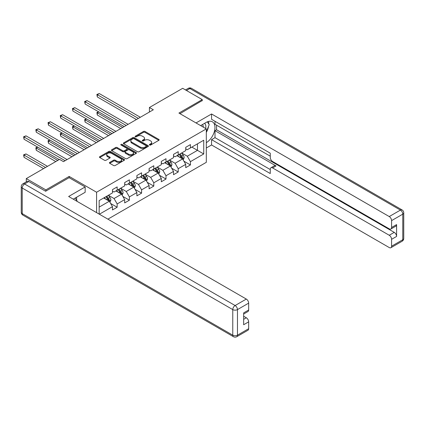 <?xml version="1.0" encoding="UTF-8"?>
<svg xmlns="http://www.w3.org/2000/svg" width="425" height="425" viewBox="0 0 425 425"><rect width="100%" height="100%" fill="white"/><g stroke="black" fill="none" stroke-linecap="round" stroke-linejoin="round"><path stroke-width="0.64" d="M149.589 145.031A0.76 0.441 0 0 0 150.668 145.031L158.833 140.319A1.089 0.627 0 0 0 159.147 139.873A1.089 0.627 0 0 0 158.833 139.432L144.999 131.447A1.089 0.627 0 0 0 143.464 131.447L135.304 136.159A0.76 0.441 0 0 0 135.081 136.468A0.76 0.441 0 0 0 135.304 136.781A0.76 0.441 0 0 0 136.377 136.781L137.434 136.17A3.474 2.008 0 0 1 142.348 136.17L143.501 136.834A3.474 2.008 0 0 1 144.521 138.252A3.474 2.008 0 0 1 143.501 139.676L142.449 140.282A0.76 0.441 0 0 0 142.226 140.595A0.76 0.441 0 0 0 142.449 140.903A0.76 0.441 0 0 0 143.523 140.903L144.58 140.298A3.474 2.008 0 0 1 149.494 140.298L150.647 140.962A3.474 2.008 0 0 1 151.667 142.38A3.474 2.008 0 0 1 150.647 143.799L149.589 144.41A0.76 0.441 0 0 0 149.372 144.718A0.76 0.441 0 0 0 149.589 145.031L149.589 144.41M109.735 162.408A1.089 0.627 0 0 0 109.422 162.849A1.089 0.627 0 0 0 109.735 163.296L113.618 165.532A1.089 0.627 0 0 0 115.154 165.532L124.217 160.299A1.089 0.627 0 0 0 124.536 159.858A1.089 0.627 0 0 0 124.217 159.412L110.388 151.428A1.089 0.627 0 0 0 108.853 151.428L99.79 156.666A1.089 0.627 0 0 0 99.471 157.107A1.089 0.627 0 0 0 99.79 157.553L104.476 160.257A1.089 0.627 0 0 0 106.011 160.257L109.889 158.015A1.089 0.627 0 0 0 110.208 157.574A1.089 0.627 0 0 0 109.889 157.128L107.567 155.789A2.906 1.679 0 0 1 106.718 154.599A2.906 1.679 0 0 1 108.508 153.048A2.906 1.679 0 0 1 111.679 153.414L120.78 158.668A2.906 1.679 0 0 1 121.635 159.858A2.906 1.679 0 0 1 119.839 161.404A2.906 1.679 0 0 1 116.673 161.043L115.154 160.167A1.089 0.627 0 0 0 113.618 160.167L109.735 162.408L109.735 163.296M69.185 177.735L69.185 176.423L45.863 189.89L26.292 178.596L26.292 181.852M69.185 176.423L96.581 192.238L206.316 128.887L206.316 162.323L107.892 219.151M202.247 100.821L202.247 99.604L178.92 113.066L206.316 128.887M202.247 99.604L182.681 88.304L149.414 107.509L149.414 112.03M26.292 178.596L59.558 159.386L63.474 161.649L153.329 109.772L149.414 107.509M137.509 151.741A1.089 0.627 0 0 0 139.049 151.741L148.113 146.503A1.089 0.627 0 0 0 148.431 146.062A1.089 0.627 0 0 0 148.113 145.616L134.284 137.636A1.089 0.627 0 0 0 132.749 137.636L123.68 142.869A1.089 0.627 0 0 0 123.362 143.31A1.089 0.627 0 0 0 123.68 143.756L137.509 151.741M121.338 145.196A0.76 0.441 0 0 1 122.108 145.302L136.154 153.409L127.102 158.637A1.089 0.627 0 0 1 125.566 158.637L111.733 150.652L111.733 149.765A1.089 0.627 0 0 0 111.419 150.211A1.089 0.627 0 0 0 111.733 150.652M111.733 149.765L115.616 147.528A1.089 0.627 0 0 1 117.151 147.528L122.761 150.763A1.089 0.627 0 0 0 124.297 150.763L126.868 149.276A1.089 0.627 0 0 0 127.187 148.835A1.089 0.627 0 0 0 126.868 148.389L121.029 145.021A0.76 0.441 0 0 1 120.806 144.707A0.76 0.441 0 0 1 121.279 144.303A0.76 0.441 0 0 1 122.108 144.399L136.165 152.517A1.089 0.627 0 0 1 136.483 152.958A1.089 0.627 0 0 1 136.165 153.404L136.165 152.517M96.581 212.622L96.581 192.238M110.627 203.469L117.167 207.246L117.167 203.947L124.679 199.607L124.679 202.906L129.375 200.196L129.375 196.897L136.893 192.557L136.893 195.856L141.589 193.147L141.589 189.847L149.101 185.507L149.101 188.806L153.797 186.097L153.797 182.798L161.309 178.458L161.309 181.757L166.005 179.047L166.005 175.748L173.522 171.408L173.522 174.707L178.218 171.998L178.218 168.698L185.73 164.358L185.73 167.657L190.427 164.948L190.427 161.649L203.734 153.967L203.734 140.229L197.471 143.841L197.471 150.349L203.734 153.967M117.167 207.246L112.471 209.955L112.471 206.656L99.36 214.227M99.163 214.11L99.163 200.6L112.471 192.918L112.471 189.619L117.167 186.91L117.167 190.209L124.679 185.868L124.679 182.569L129.375 179.86L129.375 183.159L136.893 178.819L136.893 175.52L141.589 172.81L141.589 176.109L149.101 171.769L149.101 168.47L153.797 165.761L153.797 169.06L161.309 164.719L161.309 161.42L166.005 158.711L166.005 162.01L173.522 157.67L173.522 154.371L178.218 151.661L178.218 154.96L185.73 150.62L185.73 147.321L190.427 144.612L190.427 147.911L203.734 140.229M115.913 190.931L121.55 194.183L114.033 198.523L108.402 195.266M112.471 191.112L114.033 192.015L117.167 190.209M114.033 198.523L117.167 203.947M121.55 194.183L124.679 199.607M128.122 183.882L133.758 187.133L126.246 191.473L120.61 188.217M124.679 184.062L126.246 184.965L129.375 183.159M126.246 191.473L129.375 196.897M133.758 187.133L136.893 192.557M140.335 176.832L145.972 180.083L138.454 184.423L132.818 181.167M136.893 177.012L138.454 177.916L141.589 176.109M138.454 184.423L141.589 189.847M145.972 180.083L149.101 185.507M152.543 169.782L158.18 173.033L150.668 177.374L145.031 174.117M149.101 169.963L150.668 170.866L153.797 169.06M150.668 177.374L153.797 182.798M158.18 173.033L161.309 178.458M164.757 162.732L170.388 165.984L162.876 170.324L157.239 167.067M161.309 162.913L162.876 163.816L166.005 162.01M162.876 170.324L166.005 175.748M170.388 165.984L173.522 171.408M176.965 155.683L182.601 158.934L175.084 163.274L169.453 160.023M173.522 155.863L175.084 156.767L178.218 154.96M175.084 163.274L178.218 168.698M182.601 158.934L185.73 164.358M191.834 147.098L197.471 150.349L187.298 156.225L181.661 152.973M185.73 148.814L187.298 149.717L190.427 147.911M187.298 156.225L190.427 161.649M45.863 189.89L45.863 191.112M99.163 207.108L109.337 201.232L103.705 197.981M109.337 201.232L112.471 206.656M183.892 161.171L190.427 164.948M171.684 168.22L178.218 171.998M159.471 175.27L166.005 179.047M147.262 182.32L153.797 186.097M135.049 189.369L141.589 193.147M122.841 196.419L129.375 200.196M149.898 145.137L150.647 144.702A3.474 2.008 0 0 0 151.667 143.283L151.667 142.38M144.521 138.252L144.521 139.161A3.474 2.008 0 0 1 143.501 140.579L142.752 141.015M158.817 140.324L144.999 132.35A1.089 0.627 0 0 0 143.464 132.35L135.607 136.887M148.097 146.513L134.284 138.539A1.089 0.627 0 0 0 132.749 138.539L123.696 143.762M146.195 146.37A0.76 0.441 0 0 0 146.413 146.062A0.76 0.441 0 0 0 146.195 145.754L134.056 138.741A0.76 0.441 0 0 0 132.977 138.741L131.862 139.384A3.474 2.008 0 0 0 130.847 140.808A3.474 2.008 0 0 0 131.862 142.226L140.16 147.018A3.474 2.008 0 0 0 145.079 147.018L146.195 146.37L146.195 147.278A0.76 0.441 0 0 0 146.413 146.965L146.413 146.062M130.847 140.808L130.847 141.711A3.474 2.008 0 0 0 131.862 143.129L131.862 142.226M146.195 147.278L145.079 147.921A3.474 2.008 0 0 1 140.16 147.921L131.862 143.129M111.748 150.663L115.616 148.431L115.616 147.528M127.187 148.835L127.187 149.738A1.089 0.627 0 0 1 126.868 150.179L124.297 151.667A1.089 0.627 0 0 1 122.761 151.667L117.151 148.431A1.089 0.627 0 0 0 115.616 148.431M128.578 154.126A2.906 1.679 0 0 0 131.745 154.488A2.906 1.679 0 0 0 133.54 152.936A2.906 1.679 0 0 0 132.69 151.752L129.482 149.898A1.089 0.627 0 0 0 127.946 149.898L125.37 151.385A1.089 0.627 0 0 0 125.051 151.826A1.089 0.627 0 0 0 125.37 152.272L128.578 154.126L128.578 155.029A2.906 1.679 0 0 0 131.745 155.391A2.906 1.679 0 0 0 133.54 153.839L133.54 152.936M125.051 151.826L125.051 152.734A1.089 0.627 0 0 0 125.37 153.175L125.37 152.272M128.578 155.029L125.37 153.175M121.635 159.858L121.635 160.762A2.906 1.679 0 0 1 119.839 162.313A2.906 1.679 0 0 1 116.673 161.946L115.154 161.07A1.089 0.627 0 0 0 113.618 161.07L109.751 163.301M106.718 154.599L106.718 155.502A2.906 1.679 0 0 0 107.567 156.692L107.567 155.789M109.889 157.128L109.889 158.015L107.567 156.692M124.217 159.412L124.217 160.299L110.388 152.331A1.089 0.627 0 0 0 108.853 152.331L99.801 157.558M183.218 160.007L184.147 157.659A2.932 1.695 -120 0 0 183.212 155.162L181.597 153.005M178.782 156.729L177.687 155.268M98.797 111.908L97.309 112.768L97.309 115.026L120.764 128.568M182.144 158.674L182.564 157.787A2.932 1.695 -120 0 0 181.725 156.023L180.11 153.866M179.377 154.291L181.167 156.682A1.493 0.861 60 0 1 181.438 157.138L182.564 157.787M179.169 154.408L180.79 156.565A2.932 1.695 60 0 1 181.629 158.328M97.309 115.026L96.879 112.519L122.724 127.436M96.879 112.519L98.621 111.807M138.375 118.4L97.309 94.69L99.264 93.558L140.335 117.273M136.42 119.531L97.309 96.948L97.309 94.69L96.879 94.44L99.264 93.558M97.309 96.948L96.879 94.44M205.604 128.472A7.193 4.154 120 0 0 204.542 123.356M203.309 127.149A4.925 2.842 120 0 0 202.295 124.674A4.925 2.842 120 0 0 202.279 124.663M207.283 121.858L209.212 124.594L206.316 132.053M75.124 198.077L77.09 200.871L76.93 201.275M200.643 125.609L206.162 122.421A12.453 7.188 120 0 1 212.388 121.805A12.453 7.188 120 0 1 214.327 131.686A12.453 7.188 120 0 1 206.316 142.667M206.316 148.001L211.56 144.973L211.56 139.639L270.263 173.533L270.263 169.283A3.32 1.918 -120 0 1 270.953 167.763A3.32 1.918 -120 0 1 272.611 167.928L389.236 235.259L394.246 232.369A3.32 1.918 60 0 1 396.594 236.438L396.594 224.597A3.32 1.918 60 0 1 395.909 226.116L390.899 229.006A3.32 1.918 -120 0 0 391.584 227.487L391.584 220.617A3.32 1.918 -120 0 0 389.236 216.553L400.43 210.088L189.879 88.533L186.474 90.498M216.569 125.178L216.569 129.79L215.002 130.693L215.002 137.652L211.56 139.639M215.002 121.295L215.002 124.275L270.263 156.177M390.899 229.006A3.32 1.918 -120 0 1 389.236 228.847L272.611 161.511A3.32 1.918 -120 0 1 270.263 157.447L270.263 153.197L211.56 119.303L211.56 113.974L389.236 216.553M196.026 122.942L211.56 113.974M211.56 144.973L389.236 247.552A3.32 1.918 -120 0 0 390.899 247.717A3.32 1.918 -120 0 0 391.584 246.197L391.584 239.328A3.32 1.918 -120 0 0 389.236 235.259M202.247 100.55L179.977 113.677M215.002 130.693L276.059 165.941L272.611 167.928M216.569 129.79L394.246 232.369M215.002 137.652L270.263 169.554M270.953 167.763L274.396 165.777A3.32 1.918 60 0 1 276.059 165.941M206.316 132.414A12.453 7.188 120 0 0 208.579 126.214M208.781 123.983A12.453 7.188 120 0 0 208.473 121.444M28.799 181.528L24.57 183.972A3.32 1.918 -120 0 0 22.913 183.807L27.136 181.363A3.32 1.918 60 0 1 28.799 181.528L45.624 191.245L69.105 177.687L85.154 186.952L85.154 192.286L74.04 198.703A12.453 7.188 120 0 0 73.286 199.171M85.154 186.952L68.637 196.488L246.314 299.067A3.32 1.918 60 0 1 248.662 303.137L248.662 310.006A3.32 1.918 60 0 1 247.972 311.525L243.653 314.022M76.622 200.207L76.622 197.211M243.653 319.313L246.314 317.778A3.32 1.918 60 0 1 248.662 321.842L248.662 328.711A3.32 1.918 60 0 1 247.972 330.236L236.778 336.696A3.32 1.918 -120 0 0 237.469 335.176L248.662 328.711M248.662 310.006L243.653 312.896L243.653 324.737L248.662 321.842M246.314 317.778L243.653 316.243M171.009 167.057L171.939 164.709A2.932 1.695 -120 0 0 171.004 162.212L169.389 160.055M166.573 163.779L165.474 162.318M86.583 118.957L85.096 119.818L85.096 122.076L108.556 135.618M169.936 165.723L170.356 164.836A2.932 1.695 -120 0 0 169.517 163.072L167.902 160.916M167.168 161.341L168.959 163.731A1.493 0.861 60 0 1 169.23 164.188L170.356 164.836M166.961 161.458L168.576 163.614A2.932 1.695 60 0 1 169.416 165.378M85.096 122.076L84.665 119.568L110.511 134.486M84.665 119.568L86.413 118.857M158.796 174.107L159.731 171.758A2.932 1.695 -120 0 0 158.791 169.262L157.176 167.105M154.36 170.829L153.266 169.368M74.375 126.007L72.887 126.868L72.887 129.126L96.348 142.667M157.728 172.773L158.148 171.886A2.932 1.695 -120 0 0 157.308 170.122L155.688 167.965M154.955 168.39L156.745 170.781A1.493 0.861 60 0 1 157.022 171.238L158.148 171.886M154.753 168.507L156.368 170.664A2.932 1.695 60 0 1 157.208 172.428M72.887 129.126L72.457 126.618L98.302 141.536M72.457 126.618L74.205 125.906M126.167 125.449L85.096 101.74L87.056 100.608L128.122 124.323M124.212 126.581L85.096 103.998L85.096 101.74L84.665 101.49L87.056 100.608M85.096 103.998L84.665 101.49M113.958 132.499L72.887 108.789L74.843 107.658L115.913 131.373M111.998 133.631L72.887 111.047L72.887 108.789L72.457 108.54L74.843 107.658M72.887 111.047L72.457 108.54M146.588 181.156L147.518 178.808A2.932 1.695 -120 0 0 146.583 176.311L144.968 174.154M142.152 177.878L141.052 176.417M62.167 133.057L60.679 133.912L60.679 136.175L84.134 149.717M145.515 179.823L145.934 178.936A2.932 1.695 -120 0 0 145.095 177.172L143.48 175.015M142.747 175.44L144.537 177.831A1.493 0.861 60 0 1 144.808 178.288L145.934 178.936M142.54 175.557L144.155 177.714A2.932 1.695 60 0 1 144.994 179.477M60.679 136.175L60.249 133.668L86.089 148.585M60.249 133.668L61.992 132.956M134.38 188.206L135.309 185.858A2.932 1.695 -120 0 0 134.374 183.361L132.759 181.204M129.938 184.928L128.844 183.467M49.953 140.107L48.466 140.962L48.466 143.225L71.926 156.767M133.307 186.873L133.726 185.985A2.932 1.695 -120 0 0 132.887 184.222L131.272 182.065M130.533 182.49L132.329 184.88A1.493 0.861 60 0 1 132.6 185.337L133.726 185.985M130.332 182.607L131.947 184.763A2.932 1.695 60 0 1 132.786 186.527M48.466 143.225L48.036 140.718L73.881 155.635M48.036 140.718L49.783 140.006M122.166 195.256L123.096 192.907A2.932 1.695 -120 0 0 122.161 190.411L120.546 188.254M117.73 191.978L116.631 190.517M37.745 147.156L36.258 148.012L36.258 150.275L55.803 161.558M121.093 193.922L121.513 193.035A2.932 1.695 -120 0 0 120.673 191.271L119.058 189.114M118.325 189.539L120.116 191.93A1.493 0.861 60 0 1 120.387 192.382L121.513 193.035M118.118 189.656L119.733 191.813A2.932 1.695 60 0 1 120.578 193.577M36.258 150.275L35.828 147.767L57.758 160.427M35.828 147.767L37.57 147.055M101.745 139.549L60.679 115.839L62.634 114.707L103.705 138.417M99.79 140.68L60.679 118.097L60.679 115.839L60.249 115.589L62.634 114.707M60.679 118.097L60.249 115.589M89.537 146.598L48.466 122.889L50.426 121.757L91.492 145.467M87.577 147.73L48.466 125.147L48.466 122.889L48.036 122.639L50.426 121.757M48.466 125.147L48.036 122.639M77.323 153.648L36.258 129.938L38.213 128.807L79.284 152.517M75.368 154.78L36.258 132.196L36.258 129.938L35.828 129.689L38.213 128.807M36.258 132.196L35.828 129.689M109.958 202.305L110.888 199.957A2.932 1.695 -120 0 0 109.953 197.46L108.338 195.303M105.522 199.028L104.422 197.567M47.504 166.345L26.005 153.935L24.044 155.061L24.044 157.324L43.589 168.608M108.885 200.972L109.305 200.085A2.932 1.695 -120 0 0 108.465 198.321L106.85 196.164M106.112 196.589L107.907 198.98A1.493 0.861 60 0 1 108.178 199.431L109.305 200.085M105.91 196.706L107.525 198.863A2.932 1.695 60 0 1 108.364 200.627M24.044 157.324L23.614 154.817L45.549 167.477M23.614 154.817L26.005 153.935M65.115 160.698L24.044 136.988L26.005 135.857L67.07 159.566M59.245 159.566L24.044 139.246L24.044 136.988L23.614 136.738L26.005 135.857M24.044 139.246L23.614 136.738M150.647 144.702L150.647 143.799M142.449 140.903L142.449 140.282M143.501 140.579L143.501 139.676M135.304 136.781L135.304 136.159M143.464 132.35L143.464 131.447M144.999 132.35L144.999 131.447M158.833 140.319L158.833 139.432M123.68 143.756L123.68 142.869M132.749 138.539L132.749 137.636M134.284 138.539L134.284 137.636M148.113 146.503L148.113 145.616M140.16 147.921L140.16 147.018M145.079 147.921L145.079 147.018M117.151 148.431L117.151 147.528M122.761 151.667L122.761 150.763M124.297 151.667L124.297 150.763M126.868 150.179L126.868 149.276M122.108 145.302L122.108 144.399M113.618 161.07L113.618 160.167M115.154 161.07L115.154 160.167M116.673 161.946L116.673 161.043M99.79 157.553L99.79 156.666M108.853 152.331L108.853 151.428M110.388 152.331L110.388 151.428M182.309 158.769L184.131 157.718M181.725 156.023L183.212 155.162M179.642 157.229L180.79 156.565M391.584 227.487L396.594 224.597M396.594 236.438L391.584 239.328M391.584 246.197L402.778 239.737L402.778 214.157L391.584 220.617M402.778 239.737A3.32 1.918 60 0 1 402.087 241.257A3.32 3.32 0 0 0 403.75 238.377A3.32 1.918 180 0 1 402.778 239.737M402.778 214.157A3.32 1.918 0 0 0 403.75 212.803A3.32 3.32 0 0 0 402.087 209.923A3.32 1.918 -60 0 0 400.43 210.088A3.32 1.918 60 0 1 402.778 214.157M185.502 89.935L188.222 88.368A3.32 1.918 60 0 1 189.879 88.533A3.32 1.918 -60 0 1 191.542 88.368L402.087 209.923M22.913 183.807A3.32 3.32 0 0 0 21.25 186.681A3.32 1.918 180 0 0 22.222 188.036A3.32 1.918 -60 0 1 24.57 183.972L235.121 305.533A3.32 1.918 -60 0 0 232.773 309.597L22.222 188.036L22.222 213.616L232.773 335.176L232.773 309.597A3.32 1.918 -0 0 0 237.469 309.597L237.469 335.176A3.32 1.918 180 0 1 232.773 335.176A3.32 1.918 -60 0 0 233.458 336.696A3.32 3.32 0 0 0 236.778 336.696M248.662 303.137L237.469 309.597A3.32 1.918 -120 0 0 235.121 305.533L246.314 299.067M22.913 215.135A3.32 1.918 -60 0 1 22.222 213.616A3.32 1.918 -0 0 1 21.25 212.261A3.32 3.32 0 0 0 22.913 215.135L233.458 336.696M170.101 165.819L171.918 164.767M169.517 163.072L171.004 162.212M167.429 164.278L168.576 163.614M157.893 172.869L159.71 171.817M157.308 170.122L158.791 169.262M155.221 171.328L156.368 170.664M145.679 179.918L147.502 178.867M145.095 177.172L146.583 176.311M143.007 178.378L144.155 177.714M133.471 186.968L135.288 185.916M132.887 184.222L134.374 183.361M130.799 185.428L131.947 184.763M121.258 194.018L123.08 192.966M120.673 191.271L122.161 190.411M118.591 192.477L119.733 191.813M109.05 201.067L110.867 200.016M108.465 198.321L109.953 197.46M106.377 199.527L107.525 198.863M390.899 247.717L402.087 241.257M403.75 238.377L403.75 212.803M191.542 88.368A3.32 3.32 0 0 0 188.222 88.368M21.25 186.681L21.25 212.261"/></g></svg>
